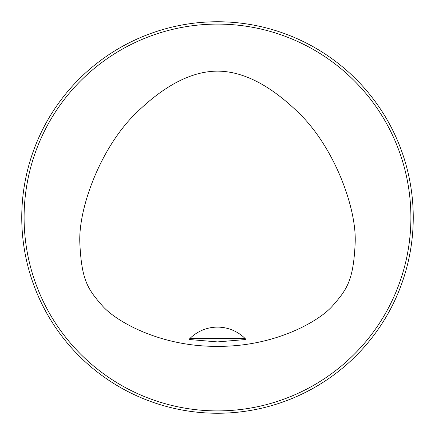<?xml version="1.0" encoding="UTF-8"?>
<svg xmlns="http://www.w3.org/2000/svg" width="435" height="435" viewBox="0 0 435 435"><rect width="100%" height="100%" fill="white"/><g stroke="black" fill="none" stroke-linecap="round" stroke-linejoin="round"><path stroke-width="0.65" d="M21.75 217.5A195.75 195.75 0 0 1 217.5 21.75A195.75 195.75 0 0 1 413.25 217.5A195.75 195.75 0 0 1 217.5 413.25A195.75 195.75 0 0 1 21.75 217.5M217.5 71.117C202.199 71.269 174.821 75.848 137.808 111.42C101.072 145.698 77.789 208.669 79.882 243.959C81.688 280.825 88.082 289.498 102.578 306.039C116.379 321.693 160.645 346.793 217.5 346.347C274.354 346.793 318.621 321.693 332.422 306.039C346.918 289.498 353.312 280.825 355.118 243.959C357.211 208.669 333.928 145.698 297.192 111.42C260.179 75.848 232.801 71.269 217.5 71.117M410.901 217.5A193.401 193.401 0 0 0 120.799 50.009A193.401 193.401 0 0 0 120.799 384.991A193.401 193.401 0 0 0 410.901 217.5M189.894 338.512L188.948 339.485L217.5 341.91L246.052 339.485L245.106 338.512A39.15 39.15 0 0 0 189.894 338.512L245.106 338.512M246.052 339.485A39.15 39.15 0 0 0 245.253 338.658"/></g></svg>
